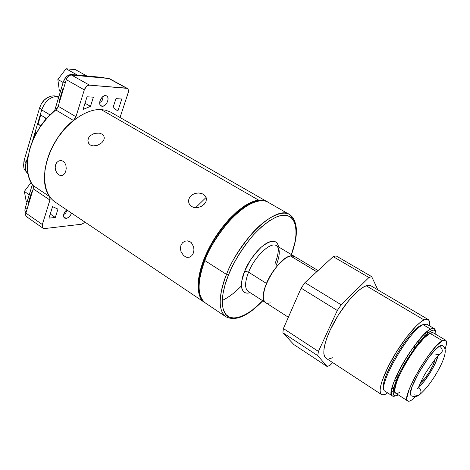 <?xml version="1.0" encoding="UTF-8"?>
<svg xmlns="http://www.w3.org/2000/svg" width="470" height="470" viewBox="0 0 470 470"><rect width="100%" height="100%" fill="white"/><g stroke="black" fill="none" stroke-linecap="round" stroke-linejoin="round"><path stroke-width="0.7" d="M265.668 302.651L264.351 301.335L263.47 299.061L263.229 296.006L264.745 288.034L266.455 283.428L248.565 272.165L244.735 271.102L241.891 280.519L241.468 284.808L241.844 288.398L243.013 291.048L244.858 292.64L247.202 293.186L250.21 292.71C238.596 296.094 240.752 279.292 244.735 271.102L248.565 272.165C244.494 282.922 244.617 289.467 248.947 291.794M295.624 225.447C295.031 220.495 293.045 216.882 289.667 214.62C281.83 209.42 265.062 218.538 251.961 233.52C238.995 249.394 230.5 263.03 226.481 274.439L228.473 274.979C232.262 264.739 239.653 252.466 250.651 238.155C259.346 228.003 269.492 219.625 278.51 216.141C300.236 210.02 298.015 238.76 291.359 254.564L294.772 243.025L296.047 234.642L295.924 227.251L294.308 221.376L291.288 217.369L287.129 215.366L282.164 215.26L276.348 216.952L269.457 220.7L261.772 226.634L253.747 234.595L245.945 244.118L238.895 254.517L233.003 265.027L228.473 274.979L226.481 274.439L204.826 260.55C208.645 249.235 217.011 235.811 229.912 220.271C242.984 205.625 260.004 196.936 268.241 202.353L289.667 214.62C277.071 204.585 240.546 237.791 226.481 274.439C218.333 296.358 218.127 310.459 225.864 316.745C235.57 321.574 247.872 316.257 262.783 300.794M204.327 259.769L204.826 260.55L204.327 259.769M265.55 302.574L248.131 291.371C244.612 288.48 244.758 282.082 248.565 272.165C254.905 256.068 270.932 241.257 276.636 245.739L294.267 256.309M276.096 265.503C280.379 254.693 280.326 247.99 275.925 245.381C269.751 242.226 254.64 256.779 248.565 272.165L266.455 283.428C262.501 293.403 262.201 299.789 265.556 302.58C255.633 298.05 276.942 257.836 290.431 255.95L292.822 255.815L294.408 256.391C288.974 252.055 273.017 267.219 266.455 283.428L271.437 273.904L277.799 265.286L284.491 258.976L287.622 257.014L290.431 255.95L316.757 271.754L290.431 255.95L294.402 256.385L318.055 270.561M205.361 302.974C197.218 296.429 197.042 282.288 204.826 260.55C218.28 224.237 254.952 191.977 268.241 202.353C253.835 191.689 217.663 223.914 204.268 259.916C196.419 281.589 196.783 295.941 205.361 302.974C195.009 295.336 199.45 273.716 204.826 260.55L226.481 274.439C220.9 287.734 216.006 309.436 225.864 316.745L205.361 302.974M222.275 300.483C228.937 297.187 235.341 292.299 241.486 285.825M262.689 300.735C248.507 316.169 230.705 323.125 225.065 313.478C219.378 304.037 223.65 286.765 228.473 274.979L225.107 284.579L222.933 293.962L222.263 302.457L223.232 309.442L225.782 314.448L229.642 317.303L234.43 318.084L239.718 317.103L245.575 314.53L252.184 310.212L262.689 300.735M270.338 302.886L267.865 303.268M244.735 271.102C247.191 264.005 252.731 255.991 261.355 247.055C271.161 239.465 276.918 239.424 278.634 246.938L277.688 243.948L276.055 242.062L273.869 241.204L271.313 241.298L268.364 242.273L264.916 244.253L261.103 247.273L257.161 251.256L253.336 255.962L249.887 261.062L244.735 271.102M204.262 302.239L55.149 202.094C42.817 193.928 40.808 170.351 51.959 147.75C62.992 125.126 84.9 108.588 101.115 109.563L105.779 110.239L110.662 112.124L266.76 201.501M101.115 109.563L258.706 200.161L252.126 201.894L244.805 205.719L237.056 211.529L229.207 219.114L221.611 228.162L214.62 238.278L208.562 249L203.704 259.834L200.261 270.285L198.358 279.903L198.035 288.274L199.274 295.089L201.965 300.113L204.297 302.263C194.645 295.936 196.337 272.024 209.632 246.938C222.827 221.84 244.711 201.466 258.706 200.161L101.115 109.563M267.495 201.941L267.136 201.718C264.81 200.332 262.002 199.815 258.706 200.161L264.31 200.52L267.5 201.947M99.27 133.133L101.967 134.109L103.747 135.795L104.346 137.963L103.688 140.348L101.896 142.663L97.725 145.259L93.037 145.923L90.375 145.042L88.566 143.209L87.884 140.736L88.454 138.062L90.205 135.66L94.452 133.351L99.27 133.133M60.965 160.505L63.133 161.216L64.872 162.984L65.941 165.54L66.223 168.489L65.73 171.38L64.56 173.759L62.886 175.257L60.977 175.668L58.856 174.922L57.029 173.154L55.724 170.628L55.19 167.72L55.56 164.853L56.817 162.473L58.727 160.946L60.965 160.505M190.426 205.649L193.088 207.27L194.697 207.652L198.152 207.511L201.513 206.26L204.274 204.15L206.019 201.536L206.471 198.798L205.56 196.29L203.404 194.333L201.965 193.646L198.616 192.988L195.097 193.393L191.942 194.874L189.645 197.247L188.558 200.167L188.84 203.134L190.426 205.649M191.361 242.726L190.215 241.815L187.583 240.875L184.863 241.21L182.519 242.749L180.95 245.252L180.415 248.325L180.974 251.509L183.512 255.486L185.914 257.037L187.189 257.378L189.674 257.125L191.813 255.651L193.311 253.166L193.957 250.046L193.628 246.785L191.361 242.726M195.591 207.728L206.148 197.4M58.809 96.844L54.908 95.915L58.779 96.955L56.623 96.514L58.568 97.654L56.623 96.514C49.885 96.967 44.914 101.426 41.707 109.886L39.633 107.83C41.431 102.484 44.55 98.835 48.98 96.879L44.503 99.805L41.213 104.087L39.633 107.83L41.707 109.886C44.914 101.426 49.885 96.967 56.623 96.514L54.297 95.88M41.707 109.886L50.073 114.933L41.707 109.886L32.318 141.558L41.707 109.886M23.57 165.605L24.093 160.464L26.05 162.726C24.698 167.831 25.398 171.615 28.153 174.07C25.398 171.615 24.698 167.831 26.05 162.726L27.336 163.566L26.05 162.726L28.27 155.223L26.05 162.726L24.093 160.464L23.57 165.605M39.633 107.83L24.093 160.464L39.633 107.83M59.702 101.356L59.161 101.038L62.945 88.548L59.161 101.038L59.784 101.073M62.945 88.548L63.485 88.859L62.945 88.548M31.631 192.036L28.171 203.469L28.793 203.416L28.171 203.469L28.67 203.816L28.171 203.469L31.631 192.036L32.136 192.377M65.295 82.879L63.362 81.774L54.579 110.867L63.362 81.774L65.295 82.879M32.336 184.546L25.262 207.975L27.037 209.203L25.262 207.975C24.634 210.196 24.822 211.947 25.827 213.227L24.898 210.595L25.262 207.975L32.336 184.546M104.822 78.12L103.065 77.474L104.117 78.055L103.065 77.474L71.487 74.524L72.562 75.129L71.487 74.524C67.856 74.671 65.148 77.086 63.362 81.774L65.647 77.538L67.892 75.541L70.324 74.571L104.405 77.891M45.619 117.976L44.815 120.673L45.619 117.976M40.761 115.027L38.041 124.192L40.837 125.913L38.041 124.192L41.031 125.631L38.041 124.192L40.761 115.027L46.606 118.581M46.289 118.381L46.031 119.233L46.289 118.381M34.081 137.563L35.614 132.381L36.466 132.916L35.614 132.381L34.081 137.563M105.609 95.586L106.649 95.898C110.233 97.648 106.285 106.766 102.172 106.279L100.28 105.198L102.172 106.279L101.073 105.956C97.484 104.211 101.491 95.016 105.609 95.586L106.931 96.092L107.789 97.331L108.053 99.117L107.683 101.168L106.737 103.183L104.575 105.492L102.948 106.214L101.455 106.138L100.327 105.268L99.74 103.735L99.781 101.767L100.451 99.669L102.389 96.979L104.011 95.898L105.609 95.586M71.522 213.092C70.371 216.071 68.573 217.839 66.135 218.386L63.662 216.711L66.135 218.386L64.537 218.033C62.792 215.783 63.503 213.051 66.681 209.837L64.731 212.035L63.609 214.878L63.867 217.258L64.784 218.174L66.91 218.215L68.514 217.351L70.612 215.043L71.522 213.092M42.993 228.203L26.596 216.729L25.703 215.248L25.78 213.392L33.211 188.822L33.446 186.925L32.935 185.427L49.732 196.683L47.752 193.311L46.207 189.475L44.55 180.586L44.891 170.434L47.27 159.542L51.594 148.502L57.634 137.927L65.06 128.404L73.449 120.461L55.76 109.91L47.405 117.694L40.05 127.059L34.11 137.493L31.778 142.933L29.91 148.414L27.671 159.218L27.313 164.388L28.13 173.935L29.275 178.195L30.885 182.037L32.935 185.427C19.587 169.012 31.267 128.222 55.76 109.91L57.246 108.288L58.215 106.255L66.276 79.653L84.312 89.876L86.486 86.415L88.008 85.423L89.517 85.152L71.463 75.03L69.942 75.276L68.42 76.24L66.64 78.69L66.276 79.653L84.312 89.876L75.934 116.748L58.215 106.255L75.934 116.748L74.942 118.81L73.449 120.461L55.76 109.91L58.215 106.255L66.276 79.653C67.41 76.663 69.143 75.124 71.463 75.03L108.805 78.49L127.54 88.589L128.257 89.694L128.339 92.167L120.038 117.488L128.099 93.089C128.757 90.816 128.469 89.241 127.235 88.372L89.517 85.152L71.463 75.03L108.805 78.49L126.418 88.131L89.517 85.152C87.22 85.282 85.481 86.856 84.312 89.876L75.934 116.748L73.449 120.461C48.904 139.22 36.742 180.41 49.732 196.683L49.955 200.085L42.335 224.537L42.999 228.209L44.591 228.561L81.621 224.225L84.336 222.727L81.621 224.225L44.591 228.561L42.805 228.05L42.083 226.211L42.335 224.537L25.873 213.063L33.211 188.822L49.955 200.085L33.211 188.822L32.935 185.427L49.732 196.683L50.178 199.104L42.335 224.537L25.873 213.063L25.75 215.454L26.626 216.752M26.907 216.911L28.206 217.105M117.853 111.026L113.059 107.501L115.955 98.63L121.8 99L117.853 111.026L113.059 107.501L115.955 98.63L121.8 99L117.853 111.026M48.95 218.133L52.564 206.618L57.951 209.138L55.313 217.475L48.95 218.133L52.564 206.618L57.951 209.138L55.313 217.475L50.243 214.009L55.313 217.475L48.95 218.133M93.383 97.19L90.481 106.367L85.011 103.212L90.481 106.367L83.055 109.445L87.026 96.785L93.383 97.19L90.481 106.367L83.055 109.445L87.026 96.785L93.383 97.19M99.681 102.683L101.479 101.379L102.46 99.951L103.13 96.391M59.367 90.921L57.857 79.483L66.047 68.755L75.529 69.713L86.78 75.952L75.529 69.713L66.047 68.755L77.368 75.077L66.047 68.755L57.857 79.483L63.145 82.497L57.857 79.483L59.367 90.921L60.413 91.533L59.367 90.921M63.65 214.649L65.659 213.145L67.175 210.172M26.15 201.137L24.352 191.425L31.108 182.466L24.352 191.425L29.252 194.756L24.352 191.425L26.15 201.137L27.125 201.806L26.15 201.137M381.429 394.489L325.98 358.211C321.21 355.144 324.594 339.411 334.364 321.786C344.081 304.161 358.175 288.421 366.224 285.795L424.011 319.911L426.725 319.124L428.57 319.823L429.486 321.932L429.421 325.751C429.868 322.449 429.451 320.364 428.164 319.494L424.011 319.911C416.825 323.313 402.954 340.133 392.638 358.305C382.28 376.482 377.651 392.092 381.434 394.495C382.668 395.305 384.548 394.918 387.074 393.331L384.09 394.741L381.863 394.73L380.5 393.261L380.077 390.359L380.647 386.105L382.198 380.635L388.032 366.941L396.692 351.507L406.709 336.996L416.344 325.88L420.509 322.179L424.011 319.911L366.224 285.795L371.083 285.895L369.326 285.325L366.224 285.795L362.388 287.711L357.964 291.03L353.135 295.648L348.088 301.376L338.23 315.217L330.087 330.204L327.114 337.313L325.04 343.758L323.936 349.281L323.836 353.675L324.717 356.777L326.115 358.293M377.892 289.908L371.676 276.618L368.944 277.506L341.185 304.795L337.296 310.488L318.437 351.425L317.732 355.643L327.238 366.588L330.122 365.178L332.637 362.564L330.122 365.178L327.238 366.588L293.832 344.557L282.893 332.778L293.832 344.557L327.238 366.588L317.732 355.643L282.893 332.778L283.392 328.536L282.893 332.778L317.732 355.643L318.437 351.425L283.392 328.536L301.141 288.145L283.392 328.536L318.437 351.425L337.296 310.488L341.185 304.795L368.944 277.506L333.189 256.626L304.971 282.605L301.141 288.145L337.296 310.488L301.141 288.145L304.971 282.605L341.185 304.795L304.971 282.605L333.189 256.626L368.944 277.506L371.676 276.618L336.091 255.892L333.189 256.626L336.091 255.892L371.676 276.618L377.892 289.908M332.484 357.776L329.141 358.833M420.944 340.251L420.227 342.295M398.46 377.345L395.029 380.653M415.028 347.741L413.623 346.884L415.028 347.741M420.809 382.545L424.645 378.726L429.204 372.287L432.993 365.331L434.826 359.626C434.944 363.962 425.121 380.013 420.809 382.545M418.694 386.939L423.781 381.781L430.073 372.88L435.32 363.269L437.793 356.201C436.959 362.705 426.014 380.841 419.781 386.064M418.594 387.198C421.913 390.67 421.755 393.455 418.13 395.552L414.44 394.87M411.162 395.764L410.539 394.853L410.439 392.932L412.149 386.516L418.935 372.481L428.528 357.746L434.762 350.238L439.679 346.014C443.333 349.651 443.11 352.565 439.009 354.756L435.502 354.092M395.781 393.243L395.705 393.19C387.909 390.746 417.566 338.67 429.962 333.306L433.299 332.848L432.106 332.584L429.962 333.306L442.405 340.732C430.385 346.419 400.352 398.83 407.731 400.981C408.589 401.545 409.963 401.18 411.843 399.894L415.838 396.474L411.843 399.894L409.593 401.08L407.972 401.116L407.061 399.976L406.914 397.679L408.953 389.936L413.87 378.996L420.903 366.629L428.881 354.915L436.46 345.803L442.405 340.732L429.962 333.306L423.905 338.247L416.279 347.224L408.324 358.827L404.647 365.014L398.666 376.87L396.61 382.034L394.735 389.812L394.97 392.15L395.787 393.243M445.066 349.427C446.764 344.275 446.947 341.191 445.607 340.174L442.405 340.732L444.473 339.951L445.836 340.362L446.459 341.925L446.33 344.557L445.066 349.427M435.843 334.364L435.808 332.378L435.055 330.627L433.51 330.105L431.207 330.874L428.223 332.919L424.663 336.185L416.408 345.891L407.79 358.463L400.264 371.782L397.326 378.009L393.684 388.314L393.102 391.986L393.366 394.495L394.447 395.758L396.292 395.764L398.278 394.859C390.911 399.388 391.569 388.784 400.581 371.159C409.493 353.593 424.163 334.429 431.207 330.874L430.632 329.118L423.082 324.635L421.426 325.058L423.082 324.635L430.632 329.118L434.309 328.642L435.443 331.168C435.191 328.319 433.587 327.637 430.632 329.118L431.207 330.874C433.916 329.488 435.455 330.005 435.813 332.425M393.09 392.186L391.375 391.075L393.09 392.186M383.92 388.426C378.879 381.358 407.114 332.584 420.421 325.616L422.048 325.216C407.073 333.118 376.153 388.913 385.189 391.281L385.1 391.222C376.047 388.314 409.012 330.21 423.082 324.635L426.842 324.224L434.309 328.642M427.729 331.074L427.036 333.923M393.978 387.163L391.727 389.043M423.964 338.194L425.62 332.889M394.647 396.122C388.725 398.008 390.981 385.582 400.37 368.028C409.681 350.508 423.717 332.596 430.632 329.118C416.814 334.904 383.59 393.243 392.374 395.957L395.235 395.916M397.655 393.355L399.976 392.233M439.009 354.756C443.11 352.565 443.333 349.651 439.679 346.014L441.401 345.338L442.387 345.521C446.535 348.387 446.412 353.757 440.267 366.453C434.11 378.385 427.424 387.627 420.204 394.183M418.13 395.552C421.337 393.989 421.831 391.498 419.61 388.085M439.679 346.014C430.397 350.508 407.038 390.029 410.615 395.076M395.481 378.091L398.907 374.561M417.93 343.923L419.581 339.293M289.667 214.62C298.027 221.329 298.62 234.665 291.453 254.617M274.885 264.211C278.704 253.688 279.292 247.531 276.636 245.739M54.908 95.915C51.054 95.68 47.582 96.985 44.48 99.828M28.159 174.088L24.745 169.958C23.67 168.959 23.43 165.875 24.023 160.705M127.188 88.348L109.633 78.743M428.029 319.412L371.083 285.895M399.206 370.243L400.599 371.124M438.91 354.409L439.045 354.75C436.771 356.742 432.465 362.558 426.114 372.199C420.627 380.753 417.795 390.27 417.595 388.637M433.299 332.848L445.513 340.115M392.374 395.957L385.1 391.222M395.705 393.19L407.731 400.981M418.177 395.54C416.338 396.903 413.982 396.968 411.109 395.728M414.193 346.114L415.598 346.972M288.351 317.244L265.556 302.58"/></g></svg>
